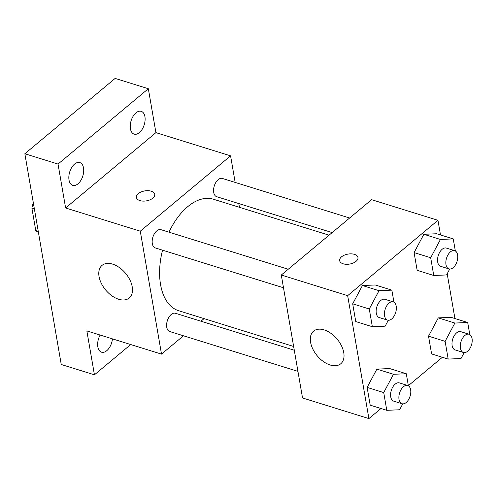 <?xml version="1.0" encoding="UTF-8"?>
<svg xmlns="http://www.w3.org/2000/svg" width="497" height="497" viewBox="0 0 497 497"><rect width="100%" height="100%" fill="white"/><g stroke="black" fill="none" stroke-linecap="round" stroke-linejoin="round"><path stroke-width="0.75" d="M38.257 231.353L35.772 230.583L31.876 208.057A25.223 14.5 107.3 0 1 33.33 202.863M35.772 230.583A25.223 14.5 107.3 0 0 38.424 232.347M34.361 208.827L31.876 208.057M130.711 344.545L94.436 374.813L61.249 364.494L24.85 153.753L115.149 78.408L148.336 88.727L155.915 132.631L230.577 155.841L235.168 182.424M238.821 203.571L239.467 207.33M112.452 338.867A11.934 6.859 -72.7 0 1 101.55 352.199A11.934 6.859 -72.7 0 1 97.841 346.85A11.934 6.859 -72.7 0 1 100.121 335.034M94.436 374.813L86.851 330.909L161.513 354.119L140.278 231.186L65.616 207.976L58.031 164.066L24.85 153.753M118.671 299.25A21.234 12.984 50.2 0 1 101.345 283.389A21.234 12.984 50.2 0 1 102.034 265.386A21.234 12.984 50.2 0 1 125.604 273.369A21.234 12.984 50.2 0 1 129.239 297.995A21.234 12.984 50.2 0 1 118.671 299.25M58.031 164.066L148.336 88.727M83.521 167.918A11.934 6.859 -72.7 0 1 80.8 180.492A11.934 6.859 -72.7 0 1 72.73 185.362A11.934 6.859 -72.7 0 1 69.021 180.013A11.934 6.859 -72.7 0 1 71.748 167.439A11.934 6.859 -72.7 0 1 79.812 162.569A11.934 6.859 -72.7 0 1 83.521 167.918M144.925 116.683A11.934 6.859 -72.7 0 1 142.204 129.257A11.934 6.859 -72.7 0 1 134.134 134.128A11.934 6.859 -72.7 0 1 130.425 128.779A11.934 6.859 -72.7 0 1 133.153 116.205A11.934 6.859 -72.7 0 1 141.216 111.334A11.934 6.859 -72.7 0 1 144.925 116.683M65.616 207.976L155.915 132.631M329.057 235.18L213.381 199.216A58.391 33.566 107.3 0 0 168.968 232.167M162.531 250.177A58.391 33.566 107.3 0 0 178.709 310.737L293.64 346.471M140.278 231.186L230.577 155.841M204.056 318.62L200.95 321.211M183.474 335.792L161.513 354.119M288.229 269.244L160.96 229.676A9.555 5.492 107.3 0 0 152.877 237.168A9.555 5.492 107.3 0 0 155.281 247.922L283.501 287.782M349.633 218.009L222.364 178.442A9.555 5.492 107.3 0 0 214.282 185.934A9.555 5.492 107.3 0 0 216.686 196.688L332.164 232.59M297.939 371.377L169.725 331.518A9.555 5.492 -72.7 0 1 166.65 324.112A9.555 5.492 -72.7 0 1 171.198 314.489A9.555 5.492 -72.7 0 1 175.398 313.265L294.286 350.23M136.414 197.477A9.288 5.051 170.2 0 1 138.309 193.644A9.288 5.051 170.2 0 1 148.137 190.686A9.288 5.051 170.2 0 1 154.722 194.315A9.288 5.051 170.2 0 1 146.422 200.869A9.288 5.051 170.2 0 1 136.408 197.477A9.288 5.051 170.2 0 1 138.309 193.637A9.288 5.051 170.2 0 1 148.137 190.693A9.288 5.051 170.2 0 1 154.722 194.315M380.982 408.509L368.898 418.592L302.53 397.96L281.296 275.027L371.601 199.682L437.963 220.314L440.491 234.938M447.194 273.766L454.929 318.534M388.312 320.273L385.163 326.175L372.346 326.722L355.753 321.565L352.69 303.816L362.443 285.526L375.266 284.98L362.443 285.526L379.037 290.689L391.853 290.142L393.941 302.201M464.155 352.634L461.011 358.536L448.188 359.082L431.595 353.926L428.532 336.177L438.286 317.887L451.108 317.341L438.286 317.887L454.879 323.05L467.696 322.503L469.783 334.562M368.898 418.592L347.664 295.659L437.963 220.314M442.386 357.275L408.354 385.672M449.717 269.039L446.567 274.94L433.751 275.487L417.157 270.331L414.094 252.588L423.848 234.292L436.67 233.752L423.848 234.292L440.441 239.455L453.258 238.908L455.345 250.973M402.75 403.868L399.607 409.77L386.784 410.317L370.19 405.154L367.128 387.411L376.881 369.122L389.704 368.575L376.881 369.122L393.475 374.284L406.291 373.738L408.379 385.796M347.664 295.659L281.296 275.027M330.207 365.015A21.234 12.984 50.2 0 1 312.88 349.155A21.234 12.984 50.2 0 1 313.57 331.151A21.234 12.984 50.2 0 1 337.14 339.134A21.234 12.984 50.2 0 1 340.774 363.761A21.234 12.984 50.2 0 1 330.207 365.015M339.65 260.664A9.288 5.051 170.2 0 1 341.545 256.831A9.288 5.051 170.2 0 1 351.379 253.868A9.288 5.051 170.2 0 1 357.958 257.496A9.288 5.051 170.2 0 1 349.664 264.056A9.288 5.051 170.2 0 1 339.65 260.658A9.288 5.051 170.2 0 1 341.545 256.825A9.288 5.051 170.2 0 1 351.379 253.874A9.288 5.051 170.2 0 1 357.958 257.502M386.784 410.317L383.721 392.574L393.475 374.284M407.67 385.479L399.377 382.901A9.555 5.492 107.3 0 0 391.294 390.393A9.555 5.492 107.3 0 0 393.705 401.147L401.998 403.732A9.555 5.492 107.3 0 0 406.198 402.508A9.555 5.492 107.3 0 0 410.746 392.885A9.555 5.492 107.3 0 0 407.67 385.479A9.555 5.492 107.3 0 0 399.588 392.972A9.555 5.492 107.3 0 0 401.998 403.732M406.291 373.738L389.704 368.575M370.19 405.154L367.128 387.411L376.881 369.122M383.721 392.574L367.128 387.411M372.346 326.722L369.277 308.979L379.037 290.689M393.233 301.884L384.939 299.306A9.555 5.492 107.3 0 0 376.856 306.798A9.555 5.492 107.3 0 0 379.261 317.558L387.561 320.136A9.555 5.492 107.3 0 0 391.76 318.912A9.555 5.492 107.3 0 0 396.308 309.289A9.555 5.492 107.3 0 0 393.233 301.884A9.555 5.492 107.3 0 0 385.15 309.376A9.555 5.492 107.3 0 0 387.561 320.136M391.853 290.142L375.266 284.98M355.753 321.565L352.69 303.816L362.443 285.526M369.277 308.979L352.69 303.816M448.188 359.082L445.126 341.34L454.879 323.05M469.075 334.245L460.781 331.667A9.555 5.492 107.3 0 0 452.699 339.159A9.555 5.492 107.3 0 0 455.109 349.913L463.403 352.497A9.555 5.492 107.3 0 0 467.602 351.273A9.555 5.492 107.3 0 0 472.15 341.65A9.555 5.492 107.3 0 0 469.075 334.245A9.555 5.492 107.3 0 0 460.992 341.737A9.555 5.492 107.3 0 0 463.403 352.497M467.696 322.503L451.108 317.341M431.595 353.926L428.532 336.177L438.286 317.887M445.126 341.34L428.532 336.177M433.751 275.487L430.682 257.744L440.441 239.455M454.637 250.65L446.343 248.071A9.555 5.492 107.3 0 0 438.261 255.564A9.555 5.492 107.3 0 0 440.665 266.324L448.965 268.902A9.555 5.492 107.3 0 0 453.165 267.678A9.555 5.492 107.3 0 0 457.712 258.055A9.555 5.492 107.3 0 0 454.637 250.65A9.555 5.492 107.3 0 0 446.554 258.148A9.555 5.492 107.3 0 0 448.965 268.902M453.258 238.908L436.67 233.752M417.157 270.331L414.094 252.588L423.848 234.292M430.682 257.744L414.094 252.588"/></g></svg>
